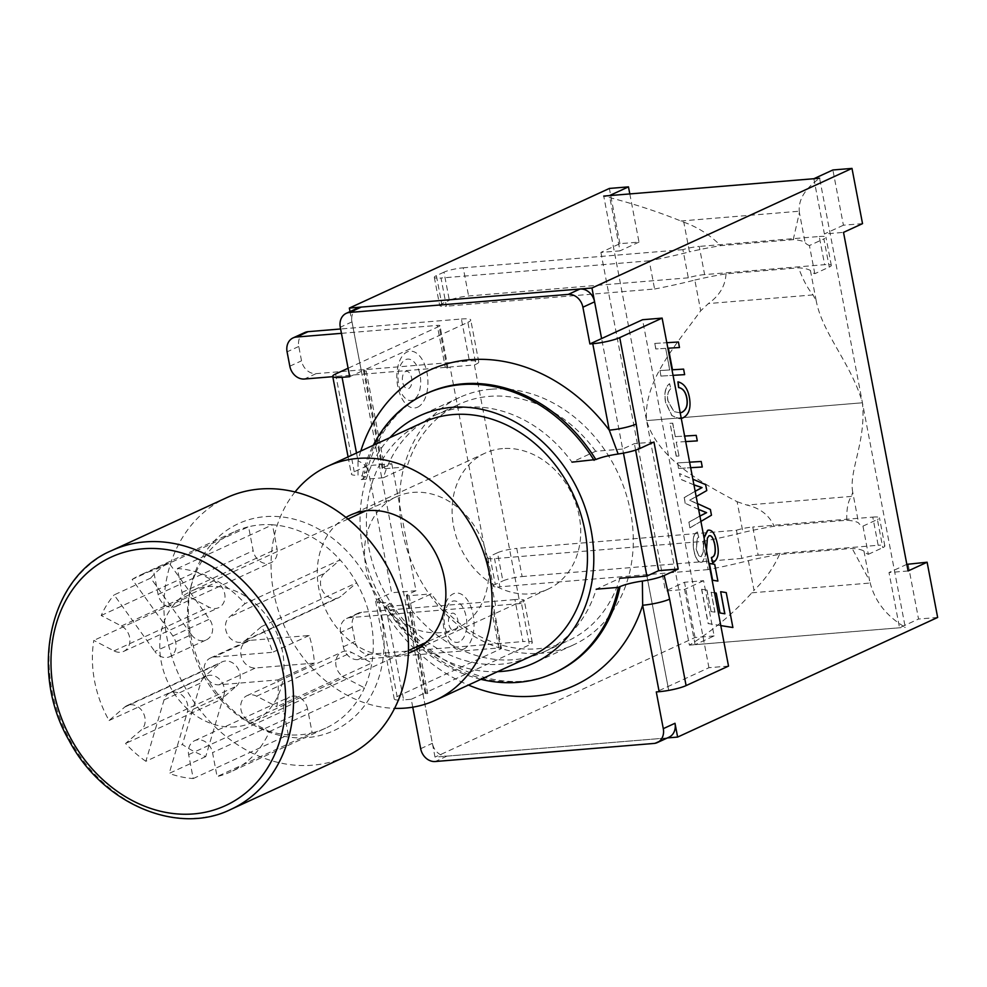 <?xml version="1.0" encoding="UTF-8"?>
<svg xmlns="http://www.w3.org/2000/svg" width="987" height="987" viewBox="0 0 987 987"><rect width="100%" height="100%" fill="white"/><g stroke="black" fill="none" stroke-linecap="round" stroke-linejoin="round"><path stroke-width="0.74" stroke-dasharray="4.93 3.7" d="M704.619 274.596A14.25 2.307 -10.8 0 0 688.297 277.828L682.918 249.662A14.25 2.307 169.2 0 1 699.252 246.417L704.619 274.596L824.638 264.676L819.259 236.51L699.252 246.417M688.297 277.828L468.603 295.977A14.25 2.307 -10.8 0 0 449.344 300.332L443.977 272.153A14.25 2.307 169.2 0 1 463.224 267.81L468.603 295.977M443.977 272.153L436.377 275.657L441.744 303.823L449.344 300.332M441.744 303.823A14.25 2.307 -10.8 0 0 439.696 305.514A14.25 2.307 -10.8 0 0 446.371 306.204L441.004 278.038A14.25 2.307 169.2 0 1 434.317 277.335A14.25 2.307 169.2 0 1 436.377 275.657M654.603 289.006A117.354 19.049 -10.8 0 0 694.823 280.049L700.696 310.794C675.256 345.931 643.438 381.266 646.559 420.61L603.736 196.08C631.1 202.952 656.824 211.255 680.882 221.002L683.794 222.174L689.457 251.87A117.354 19.049 169.2 0 1 649.224 260.827L654.603 289.006L446.371 306.204M694.823 280.049A85.474 13.88 169.2 0 1 726.013 273.818L798.606 267.822A85.474 13.88 169.2 0 1 810.426 270.5A117.354 19.049 -10.8 0 0 814.806 273.707L829.265 267.058A14.25 2.307 -10.8 0 0 831.313 265.367A14.25 2.307 -10.8 0 0 824.638 264.676M819.259 236.51A14.25 2.307 169.2 0 1 825.946 237.201A14.25 2.307 169.2 0 1 823.886 238.891L829.265 267.058M736.45 530.253A14.25 2.307 169.2 0 1 752.773 527.009L758.152 555.188A14.25 2.307 -10.8 0 0 741.817 558.42L736.45 530.253L516.756 548.402L522.123 576.568A14.25 2.307 -10.8 0 0 502.876 580.924L497.497 552.745A14.25 2.307 169.2 0 1 516.756 548.402M758.152 555.188L878.159 545.268L872.792 517.102L752.773 527.009M497.497 552.745L489.897 556.249L495.277 584.415L502.876 580.924M702.756 541.419L708.123 569.598A117.354 19.049 -10.8 0 0 748.356 560.641A85.474 13.88 169.2 0 1 779.533 554.41L852.126 548.414A85.474 13.88 169.2 0 1 863.958 551.091A117.354 19.049 -10.8 0 0 868.326 554.299L862.959 526.133A117.354 19.049 169.2 0 1 858.579 522.913A85.474 13.88 -10.8 0 0 846.747 520.248L774.153 526.244A85.474 13.88 -10.8 0 0 742.977 532.474A117.354 19.049 169.2 0 1 702.756 541.419L494.524 558.63A14.25 2.307 169.2 0 1 487.837 557.926A14.25 2.307 169.2 0 1 489.897 556.249M862.959 526.133L877.418 519.483L882.785 547.649A14.25 2.307 -10.8 0 0 884.846 545.959A14.25 2.307 -10.8 0 0 878.159 545.268M872.792 517.102A14.25 2.307 169.2 0 1 879.466 517.793A14.25 2.307 169.2 0 1 877.418 519.483M868.326 554.299L882.785 547.649M708.123 569.598L499.903 586.796L494.524 558.63M495.277 584.415A14.25 2.307 -10.8 0 0 493.216 586.105A14.25 2.307 -10.8 0 0 499.903 586.796M741.817 558.42L522.123 576.568M649.224 260.827L441.004 278.038M682.918 249.662L463.224 267.81M748.356 560.641L754.019 590.337L751.81 592.817C733.514 613.309 712.713 630.755 689.395 645.14L646.559 420.61C658.255 458.955 701.35 482.754 737.116 501.717L742.977 532.474M814.806 273.707L809.426 245.541L823.886 238.891M809.426 245.541A117.354 19.049 169.2 0 1 805.059 242.321A85.474 13.88 -10.8 0 0 793.227 239.656L720.633 245.652A85.474 13.88 -10.8 0 0 689.457 251.87M863.958 551.091L869.621 580.788L852.126 548.414M846.747 520.248C846.525 508.724 848.104 500.779 851.485 496.412L852.719 492.168L858.579 522.913M779.533 554.41C773.549 567.722 765.048 579.69 754.019 590.337M737.116 501.717L746.851 505.06C760.064 508.058 769.169 515.115 774.153 526.244M810.426 270.5L816.298 301.245L813.041 294.916C807.588 288.352 802.764 279.321 798.606 267.822M793.227 239.656L799.396 212.624L805.059 242.321M726.013 273.818C725.408 285.712 719.535 295.631 708.419 303.564L700.696 310.794M683.794 222.174C697.858 227.22 710.146 235.042 720.633 245.652M799.396 212.624L799.285 211.218C798.347 199.571 805.121 188.579 819.605 178.252L905.264 627.313C886.721 616.381 875.037 601.614 870.213 583.033L869.621 580.788M852.719 492.168C848.721 470.577 866.339 441.769 862.428 402.782C851.522 364.08 822.627 333.754 816.298 301.245M689.395 645.14L905.264 627.313M661.068 376.084L673.06 375.344L660.92 376.096L660.007 370.557L669.803 369.965L665.682 348.362L655.886 348.954L654.837 343.427L666.83 342.699M660.92 376.096L660.007 370.557M659.871 370.569L669.803 369.965M669.667 369.977L665.682 348.362M665.546 348.374L655.886 348.954M655.75 348.966L654.837 343.427M654.689 343.439L678.427 341.995M678.279 342.008L679.327 347.535M668.224 348.214L672.48 369.792M672.344 369.804L683.596 369.113M683.448 369.126L684.509 374.653M677.921 381.87C683.744 383.375 687.507 388.459 689.185 397.095C691.085 407.643 688.975 414.565 682.893 417.846L679.475 418.784L671.826 415.626L665.522 402.314C663.98 393.122 665.3 386.929 669.482 383.721L670.728 388.792C667.792 391.42 666.842 395.466 667.903 400.944L673.813 411.579L680.216 412.887M681.277 418.476L679.624 418.772L671.974 415.613L665.67 402.301C664.128 393.11 665.448 386.916 669.63 383.709L670.864 388.779C667.94 391.407 666.99 395.454 668.039 400.932L673.961 411.567L680.216 412.911M685.694 441.596L676.231 442.164L679.031 456.043L676.342 456.179L670.074 423.312L672.752 423.152L675.318 436.636L684.633 436.069M676.231 442.164L679.031 456.043M678.883 456.056L676.342 456.179M676.206 456.191L670.074 423.312M669.926 423.324L672.752 423.152M672.603 423.164L675.318 436.636M675.182 436.649L696.23 435.353M696.094 435.366L697.143 440.893M685.694 441.584L676.379 442.151M678.686 468.43L690.678 467.702L678.538 468.443L677.625 462.915L689.617 462.175M678.538 468.443L677.625 462.915M677.489 462.928L701.214 461.472M701.066 461.484L702.127 467.011M693.947 484.888L680.611 479.312L679.525 473.624L705.483 484.629L706.618 490.588L689.457 500.31L710.233 509.502L711.319 515.226L689.864 527.835L688.938 522.209L699.906 516.102M689.864 527.835L688.938 522.209M688.79 522.222L699.894 516.041M698.623 509.391L685.348 503.358L684.25 497.645L695.169 491.304M698.636 509.465L685.348 503.358M685.2 503.37L684.25 497.645M684.114 497.658L695.156 491.242M693.935 484.814L680.759 479.3L679.673 473.612L692.862 479.201M696.193 496.621L689.592 500.298L697.525 503.604M700.918 521.42L690.012 527.823M709.567 535.682L707.272 538.112L706.013 554.349L702.349 561.973L701.214 562.282L702.485 561.961C698.71 563.219 695.835 559.296 693.873 550.166C692.492 539.618 693.565 533.622 697.118 532.178L698.808 537.249L697.414 538.223L696.328 549.241L698.759 555.78L701.301 556.705L703.312 551.795L704.163 537.113M706.458 550.475L706.161 554.336L702.485 561.961M702.349 561.973C698.562 563.232 695.687 559.308 693.725 550.178C692.343 539.63 693.429 533.634 696.97 532.19L697.575 532.005M697.427 532.018L698.66 537.261L697.266 538.236L696.193 549.253L698.623 555.792L701.165 556.717L703.163 551.807L704.027 537.125M707.605 530.364C711.738 529.18 714.896 533.523 717.105 543.405C719.326 553.263 717.857 559.728 712.688 562.812M709.271 563.478L714.699 564.33M714.563 564.342L717.759 581.096M720.794 625.61L708.123 623.562L701.584 589.264L706.988 590.09L711.084 611.545L714.983 612.174L711.195 592.274L714.539 592.817M701.584 589.264L706.988 590.09M706.84 590.103L711.084 611.545M710.936 611.558L714.983 612.174M714.847 612.187L711.195 592.274M711.047 592.286L716.217 593.088M716.068 593.101L720.016 612.976M719.868 612.989L724.877 613.778M720.51 591.707L726.235 592.595M726.087 592.607L732.749 627.535M720.781 625.573L708.271 623.55L701.732 589.251M906.831 564.342L889.003 572.546L899.539 627.781L918.552 619.034L908.015 563.799M695.119 644.671L684.583 589.436L665.485 591.016L684.497 582.268L703.595 580.689L714.132 635.924L695.119 644.671L899.539 627.781M703.595 580.689L684.583 589.436M629.817 193.933L639.008 242.099L619.91 243.678L600.898 252.425L619.996 250.846L609.46 195.611M639.008 242.099L619.996 250.846M813.868 178.721L824.404 233.956L843.515 232.377M862.527 223.642L843.416 225.209L832.88 169.974M843.416 225.209L824.404 233.956M908.102 570.967L889.003 572.546M600.898 252.425L665.485 591.016M937.65 617.455L918.552 619.034M667.434 737.918L435.008 757.115L350.015 311.596M714.132 635.924L695.033 637.503L435.008 757.115M619.91 243.678L609.374 188.443M695.033 637.503L684.497 582.268M653.962 442.028L634.382 443.644L622.674 449.036L601.601 338.566L623.463 453.132M728.517 666.089L708.937 667.706L667.989 686.545L646.917 576.075L668.717 690.394L667.989 686.545L656.281 691.924M412.751 707.173L411.246 699.265L403.597 699.894L387.669 616.369A173.527 143.177 -114.7 0 0 468.443 685.052M389.927 603.365L394.035 610.015C435.452 674.355 511.685 695.897 555.73 672.184A153.577 126.718 65.3 0 1 390.544 610.916A19.95 2.122 -33.7 0 1 394.035 610.015A19.95 2.122 -33.7 0 1 387.669 616.369L382.253 602.292L389.927 603.365L385.51 606.61L407.606 604.784A130.21 107.447 -114.7 0 0 544.219 651.765A130.21 107.447 -114.7 0 0 596.21 589.202L619.91 578.296A130.21 107.447 -114.7 0 1 567.907 640.871A130.21 107.447 -114.7 0 1 431.307 593.878L407.606 604.784M390.544 610.916L387.323 605.771M480.903 679.327A153.577 126.718 65.3 0 1 385.51 606.61M622.674 449.036L595.667 451.256L571.979 462.163A130.21 107.447 -114.7 0 0 435.378 415.169A130.21 107.447 -114.7 0 0 383.375 477.745L361.267 479.571A153.577 126.718 65.3 0 1 373.259 445.322M360.786 451.047A173.527 143.177 -114.7 0 0 357.997 460.843A19.95 7.859 -165.9 0 1 367.115 470.404A19.95 7.859 -165.9 0 1 364.289 473.267A153.577 126.718 65.3 0 1 427.359 393.134C397.527 407.113 377.441 432.874 367.115 470.404L365.758 476.709L363.093 478.732L364.289 473.267M356.504 453.021L357.997 460.843L358.01 475.253L365.758 476.709M383.375 477.745L407.063 466.839L384.831 468.677A5.7 0.925 169.2 0 1 382.166 468.406A5.7 0.925 169.2 0 1 382.981 467.727L391.765 463.693L367.398 465.704L354.234 471.761A19.95 3.232 -10.8 0 0 351.36 474.118A19.95 3.232 -10.8 0 0 358.01 475.253M363.093 478.732L361.267 479.571M391.765 463.693L415.996 590.732L407.224 594.766A5.7 0.925 -10.8 0 0 406.397 595.445A5.7 0.925 -10.8 0 0 409.074 595.716L431.307 593.878M415.996 590.732L391.642 592.743L367.398 465.704M382.253 602.292A19.95 3.232 169.2 0 1 375.603 601.157A19.95 3.232 169.2 0 1 378.477 598.801L391.642 592.743M635.616 450.121L634.382 443.644M708.937 667.706L642.549 319.726M378.477 598.801L397.119 696.563A19.95 3.232 -10.8 0 0 394.245 698.919A19.95 3.232 -10.8 0 0 403.597 699.894M411.246 699.265L422.942 693.873L427.716 693.479A5.7 0.925 169.2 0 1 425.052 693.207A5.7 0.925 169.2 0 1 425.866 692.529L529.414 644.893A19.95 3.232 -10.8 0 0 532.289 642.537A19.95 3.232 -10.8 0 0 522.937 641.575L514.918 599.59A19.95 3.232 169.2 0 1 524.282 600.565A19.95 3.232 169.2 0 1 521.407 602.921L529.414 644.893M447.136 368.336L439.129 326.364A5.7 0.925 -10.8 0 0 439.955 325.685A5.7 0.925 -10.8 0 0 437.278 325.414L445.285 367.386A5.7 0.925 -10.8 0 1 447.962 367.67A5.7 0.925 -10.8 0 1 447.136 368.336L450.06 366.991L474.426 364.98L519.939 603.588L521.407 602.921M474.426 364.98L475.882 364.302A19.95 3.232 -10.8 0 0 478.757 361.945A19.95 3.232 -10.8 0 0 469.405 360.983L461.398 318.998L340.614 328.979M357.96 307.944A14.25 11.758 -114.7 0 0 351.977 321.873L361.415 371.309L366.189 370.915A5.7 0.925 169.2 0 1 363.512 370.631A5.7 0.925 169.2 0 1 364.339 369.965L467.875 322.33L475.882 364.302M595.667 451.256A130.21 107.447 -114.7 0 0 459.066 404.275A130.21 107.447 -114.7 0 0 407.063 466.839M463.779 649.051A28.487 15.422 85.3 0 0 468.541 601.799A28.487 15.422 85.3 0 0 443.212 613.445A28.487 15.422 85.3 0 0 463.779 649.051M417.649 407.187A28.487 15.422 85.3 0 0 422.411 359.934A28.487 15.422 85.3 0 0 397.082 371.593A28.487 15.422 85.3 0 0 417.649 407.187M514.918 599.59L361.612 612.261A14.25 11.758 -114.7 0 0 358.293 613.124A14.25 11.758 -114.7 0 0 352.31 627.053L355.049 641.414A14.25 11.758 -114.7 0 0 369.619 654.233L522.937 641.575M340.614 632.433A14.25 11.758 65.3 0 1 346.597 618.504A14.25 11.758 65.3 0 1 349.916 617.64L490.81 606.006L498.817 647.978L357.923 659.612A14.25 11.758 65.3 0 1 343.353 646.793L340.614 632.433L352.31 627.053M519.939 603.588L495.585 605.611L492.661 606.956A5.7 0.925 -10.8 0 0 493.475 606.277A5.7 0.925 -10.8 0 0 490.81 606.006M397.119 696.563L500.668 648.928L492.661 606.956M498.817 647.978A5.7 0.925 169.2 0 1 501.482 648.262A5.7 0.925 169.2 0 1 500.668 648.928M304.773 332.533A14.25 11.758 -114.7 0 0 298.79 346.462L301.529 360.823A14.25 11.758 -114.7 0 0 316.099 373.641L469.405 360.983M422.942 693.873L432.38 743.31A14.25 11.758 -114.7 0 0 446.951 756.128L665.682 738.066A14.25 11.758 -114.7 0 0 669.001 737.203M439.129 326.364L348.103 368.237M495.585 605.611L450.06 366.991M461.398 318.998A19.95 3.232 169.2 0 1 470.75 319.973A19.95 3.232 169.2 0 1 467.875 322.33M445.285 367.386L332.779 376.676M341.44 333.322L437.278 325.414M361.415 371.309L349.706 376.689M491.23 389.211A136.194 112.382 -114.7 0 0 459.486 397.49A136.194 112.382 -114.7 0 0 414.318 568.191A136.194 112.382 -114.7 0 0 573.336 644.955A136.194 112.382 -114.7 0 0 625.684 492.723A136.194 112.382 -114.7 0 0 491.23 389.211M502.556 448.591A74.938 61.836 -114.7 0 0 485.098 453.144A74.938 61.836 -114.7 0 0 460.238 547.069A74.938 61.836 -114.7 0 0 547.723 589.301A74.938 61.836 -114.7 0 0 576.531 505.541A74.938 61.836 -114.7 0 0 502.556 448.591M389.89 437.66A136.194 112.382 -114.7 0 0 374.826 586.352A136.194 112.382 -114.7 0 0 497.534 671.666M423.102 422.387A128.791 106.263 -114.7 0 0 380.377 583.798A128.791 106.263 -114.7 0 0 530.747 656.392M295.051 491.958A128.791 106.263 -114.7 0 0 285.033 627.67A128.791 106.263 -114.7 0 0 394.603 708.358M345.931 517.422A74.938 61.836 -114.7 0 0 325.402 609.09A74.938 61.836 -114.7 0 0 408.371 653.16M235.251 726.864A72.372 59.713 65.3 0 1 163.805 671.863A72.372 59.713 65.3 0 1 191.626 590.966A72.372 59.713 65.3 0 1 276.126 631.766A72.372 59.713 65.3 0 1 252.117 722.472A72.372 59.713 65.3 0 1 235.251 726.864M439.992 632.679A72.372 59.713 65.3 0 1 368.546 577.679A72.372 59.713 65.3 0 1 396.367 496.782A72.372 59.713 65.3 0 1 480.866 537.582A72.372 59.713 65.3 0 1 456.858 628.287A72.372 59.713 65.3 0 1 439.992 632.679M345.758 756.548A142.461 117.552 65.3 0 1 179.424 676.243A142.461 117.552 65.3 0 1 226.677 497.695M223.938 695.144A14.25 11.758 -114.7 0 0 220.015 679.759A14.25 11.758 -114.7 0 0 206.332 676.157A14.25 11.758 -114.7 0 0 200.62 683.041L182.422 744.482A108.274 89.336 -114.7 0 0 205.74 756.585L223.938 695.144L187.382 711.96A14.25 11.758 -114.7 0 0 183.446 696.575A14.25 11.758 -114.7 0 0 169.764 692.973A14.25 11.758 -114.7 0 0 164.064 699.869L145.866 761.298L182.422 744.482M205.74 756.585L169.184 773.401L187.382 711.96M191.392 634.666A14.25 11.758 -114.7 0 0 206.369 639.86A14.25 11.758 -114.7 0 0 209.441 619.157L168.728 562.578A108.274 89.336 -114.7 0 0 150.69 578.098L191.392 634.666L154.836 651.494A14.25 11.758 -114.7 0 0 169.813 656.676A14.25 11.758 -114.7 0 0 172.885 635.973L132.172 579.406L168.728 562.578M150.69 578.098L114.122 594.914L154.836 651.494M145.866 761.298A108.274 89.336 65.3 0 1 125.583 743.458L141.227 730.01A14.25 11.758 -114.7 0 0 142.893 712.158A14.25 11.758 -114.7 0 0 127.027 705.594A14.25 11.758 -114.7 0 0 124.72 707.074L109.076 720.522A108.274 89.336 65.3 0 1 93.802 640.415L114.011 650.902A14.25 11.758 -114.7 0 0 123.659 651.395A14.25 11.758 -114.7 0 0 129.865 639.07A14.25 11.758 -114.7 0 0 121.389 625.992L101.18 615.506A108.274 89.336 65.3 0 1 114.122 594.914M132.172 579.406A108.274 89.336 65.3 0 1 140.055 575.174A108.274 89.336 65.3 0 1 153.528 570.498L158.093 594.433A14.25 11.758 -114.7 0 0 175.982 606.388A14.25 11.758 -114.7 0 0 181.978 592.459L177.401 568.524A108.274 89.336 65.3 0 1 245.035 603.625L229.391 617.072A14.25 11.758 -114.7 0 0 227.726 634.925A14.25 11.758 -114.7 0 0 243.604 641.488A14.25 11.758 -114.7 0 0 245.899 640.008L261.543 626.56A108.274 89.336 65.3 0 1 272.634 652.296L213.723 657.169A14.25 11.758 -114.7 0 0 210.404 658.033A14.25 11.758 -114.7 0 0 204.926 673.961A14.25 11.758 -114.7 0 0 218.991 684.781L277.902 679.92A108.274 89.336 65.3 0 1 276.829 706.667L256.608 696.18A14.25 11.758 -114.7 0 0 246.972 695.687A14.25 11.758 -114.7 0 0 240.754 708.012A14.25 11.758 -114.7 0 0 249.23 721.078L269.451 731.577A108.274 89.336 65.3 0 1 230.563 771.908A108.274 89.336 65.3 0 1 217.091 776.584L212.526 752.649A14.25 11.758 -114.7 0 0 194.636 740.694A14.25 11.758 -114.7 0 0 188.653 754.623L193.218 778.558A108.274 89.336 65.3 0 1 169.184 773.401M250.279 640.353A14.25 11.758 -114.7 0 0 246.96 641.217A14.25 11.758 -114.7 0 0 241.482 657.132A14.25 11.758 -114.7 0 0 255.547 667.965L314.458 663.104A108.274 89.336 -114.7 0 0 309.19 635.48L250.279 640.353L213.723 657.169M277.902 679.92L314.458 663.104M309.19 635.48L272.634 652.296M261.543 626.56L356.603 582.823A108.274 89.336 -114.7 0 1 371.889 662.943L351.668 652.444A14.25 11.758 -114.7 0 0 342.033 651.963A14.25 11.758 -114.7 0 0 335.814 664.288A14.25 11.758 -114.7 0 0 344.29 677.353L364.511 687.84A108.274 89.336 -114.7 0 0 371.889 662.943L276.829 706.667M324.452 573.348A14.25 11.758 -114.7 0 0 322.786 591.188A14.25 11.758 -114.7 0 0 338.664 597.752A14.25 11.758 -114.7 0 0 340.959 596.271L356.603 582.823A108.274 89.336 -114.7 0 0 340.096 559.888L324.452 573.348L229.391 617.072M177.401 568.524L272.461 524.788A108.274 89.336 -114.7 0 1 340.096 559.888L245.035 603.625M269.451 731.577L364.511 687.84A108.274 89.336 -114.7 0 1 325.624 728.172L230.563 771.908M307.586 708.913A14.25 11.758 -114.7 0 0 289.697 696.958A14.25 11.758 -114.7 0 0 283.713 710.887L288.278 734.834A108.274 89.336 -114.7 0 0 312.151 732.86L307.586 708.913L212.526 752.649M193.218 778.558L288.278 734.834A108.274 89.336 -114.7 0 1 252.018 724.273L256.373 726.555A113.974 94.036 65.3 0 1 191.293 585.081A113.974 94.036 65.3 0 1 252.758 518.644A113.974 94.036 65.3 0 1 380.143 611.965A113.974 94.036 65.3 0 1 307.29 737.585A113.974 94.036 65.3 0 1 256.373 726.555M325.624 728.172A108.274 89.336 -114.7 0 1 312.151 732.86L217.091 776.584M236.288 686.273A14.25 11.758 -114.7 0 0 237.953 668.433A14.25 11.758 -114.7 0 0 222.087 661.87A14.25 11.758 -114.7 0 0 219.78 663.35L204.136 676.798A108.274 89.336 -114.7 0 0 220.644 699.734L236.288 686.273L141.227 730.01M109.076 720.522L204.136 676.798A108.274 89.336 -114.7 0 1 188.862 596.679L209.071 607.165A14.25 11.758 -114.7 0 0 218.707 607.659A14.25 11.758 -114.7 0 0 224.925 595.334A14.25 11.758 -114.7 0 0 216.449 582.268L196.24 571.781A108.274 89.336 -114.7 0 0 190.183 589.868A108.274 89.336 -114.7 0 0 188.862 596.679L93.802 640.415M252.018 724.273A108.274 89.336 -114.7 0 1 220.644 699.734L125.583 743.458M101.18 615.506L196.24 571.781A108.274 89.336 -114.7 0 1 235.116 531.45L140.055 575.174M235.116 531.45A108.274 89.336 -114.7 0 1 248.588 526.762L253.153 550.709A14.25 11.758 -114.7 0 0 271.043 562.664A14.25 11.758 -114.7 0 0 277.026 548.735L272.461 524.788A108.274 89.336 -114.7 0 0 248.588 526.762L153.528 570.498M646.559 420.61L862.428 402.782L646.559 420.61M680.882 221.002L799.285 211.218M751.81 592.817L870.213 583.033M851.485 496.412L746.851 505.06M813.041 294.916L708.419 303.564M335.592 373.987L354.234 471.761M425.866 692.529L407.224 594.766M382.981 467.727L364.339 369.965M366.189 370.915L384.831 468.677M409.074 595.716L427.716 693.479M454.871 630.335A8.735 4.725 85.3 0 0 456.339 615.851A8.735 4.725 85.3 0 0 448.567 619.417A8.735 4.725 85.3 0 0 454.871 630.335M459.337 641.821A20.776 11.239 -94.7 0 1 444.347 615.863A20.776 11.239 -94.7 0 1 462.817 607.363A20.776 11.239 -94.7 0 1 459.337 641.821M408.741 388.471A8.735 4.725 85.3 0 0 410.197 373.987A8.735 4.725 85.3 0 0 402.437 377.552A8.735 4.725 85.3 0 0 408.741 388.471M413.208 399.957A20.776 11.239 -94.7 0 1 398.205 373.999A20.776 11.239 -94.7 0 1 416.674 365.498A20.776 11.239 -94.7 0 1 413.208 399.957M349.916 617.64L361.612 612.261M369.619 654.233L357.923 659.612M343.353 646.793L355.049 641.414M298.79 346.462L287.081 351.841M289.82 366.202L301.529 360.823M316.099 373.641L304.403 379.02M420.672 748.689L432.38 743.31M351.977 321.873L340.281 327.252M653.986 743.445L665.682 738.066M446.951 756.128L435.242 761.52M111.728 550.573A142.461 117.552 -114.7 0 0 64.476 729.122A142.461 117.552 -114.7 0 0 230.81 809.426M164.064 699.869L200.62 683.041M172.885 635.973L209.441 619.157M218.991 684.781L255.547 667.965M245.899 640.008L340.959 596.271M249.23 721.078L344.29 677.353M256.608 696.18L351.668 652.444M188.653 754.623L283.713 710.887M124.72 707.074L219.78 663.35M121.389 625.992L216.449 582.268M114.011 650.902L209.071 607.165M181.978 592.459L277.026 548.735M158.093 594.433L253.153 550.709M831.313 265.367L825.946 237.201M434.317 277.335L439.696 305.514M487.837 557.926L493.216 586.105M884.846 545.959L879.466 517.793M348.078 456.895L351.36 474.118M375.603 601.157L394.245 698.919M435.378 415.169L459.066 404.275M406.397 595.445L425.052 693.207M363.512 370.631L382.166 468.406M544.219 651.765L567.907 640.871M346.597 618.504L358.293 613.124M447.962 367.67L439.955 325.685M478.757 361.945L470.75 319.973M532.289 642.537L524.282 600.565M501.482 648.262L493.475 606.277M459.486 397.49L420.006 415.65M573.336 644.955L533.844 663.128M485.098 453.144L350.249 515.177M547.723 589.301L412.887 651.334M396.367 496.782L365.893 510.797M347.955 519.051L191.626 590.966M456.858 628.287L426.384 642.303M408.458 650.556L252.117 722.472M169.764 692.973L206.332 676.157M169.813 656.676L206.369 639.86M210.404 658.033L246.96 641.217M243.604 641.488L338.664 597.752M246.972 695.687L342.033 651.963M194.636 740.694L289.697 696.958M127.027 705.594L222.087 661.87M123.659 651.395L218.707 607.659M175.982 606.388L271.043 562.664M190.183 589.868L191.293 585.081"/><path stroke-width="1.48" d="M603.736 196.08L819.605 178.252M666.83 342.699L678.427 341.995L679.475 347.523L668.372 348.201L672.48 369.792L683.596 369.113L684.645 374.641L673.06 375.344L684.645 374.641M668.372 348.201L679.475 347.523M680.216 412.911L682.042 412.282C686.533 409.753 688.124 404.929 686.829 397.786C685.583 391.728 682.881 388.31 678.711 387.546L678.057 381.858C683.892 383.375 687.643 388.446 689.333 397.082C691.221 407.631 689.123 414.552 683.029 417.834L681.277 418.476M680.216 412.887L681.906 412.295C686.384 409.765 687.976 404.941 686.681 397.798C685.434 391.74 682.733 388.323 678.562 387.546L677.921 381.87M684.633 436.069L696.23 435.353L697.291 440.881L685.694 441.584M685.694 441.596L697.291 440.881M689.617 462.175L701.214 461.472L702.263 466.999L690.678 467.702L702.263 466.999M699.462 516.275L706.458 512.685L698.636 509.465M699.61 516.263L706.593 512.672L698.623 509.391M695.156 491.242L701.905 487.615L693.947 484.888M695.169 491.304L702.053 487.603L693.935 484.814M692.862 479.201L705.631 484.617L706.766 490.576L696.193 496.621M697.525 503.604L710.381 509.489L711.467 515.214L700.918 521.42M712.688 562.812L711.38 557.507L712.17 557.211C715.007 556.039 715.834 551.733 714.637 544.306C713.083 537.718 711.171 534.905 708.888 535.855M711.38 557.507L712.306 557.199C715.156 556.026 715.97 551.721 714.773 544.293C713.219 537.705 711.306 534.892 709.036 535.842L707.408 538.1L706.458 550.475M703.978 537.471L707.605 530.364L708.789 530.056M704.064 537.94L707.753 530.352L708.715 530.056M707.753 530.352C711.874 529.168 715.044 533.511 717.241 543.393C719.474 553.251 718.005 559.715 712.836 562.8L711.528 557.495M709.419 563.466L714.699 564.33L717.894 581.084L712.614 580.22L709.419 563.466L712.614 580.22M712.466 580.233L717.894 581.084M714.539 592.817L716.217 593.088L720.016 612.976L724.877 613.778L720.658 591.694L726.235 592.595L732.897 627.522L720.781 625.573M724.717 613.754L720.658 591.694M720.794 625.61L732.897 627.522M350.015 311.596L349.349 308.067L609.374 188.443L628.472 186.864L609.46 195.611L813.868 178.721L832.88 169.974L851.991 168.407L862.527 223.642L843.515 232.377L908.102 570.967L927.114 562.22L906.831 564.342M628.472 186.864L629.817 193.933M927.114 562.22L937.65 617.455L677.625 737.079L667.434 737.918M851.991 168.407L591.966 288.019L601.601 338.566L594.593 301.825A14.25 11.758 -114.7 0 0 580.023 289.006L361.291 307.08A14.25 11.758 -114.7 0 0 357.96 307.944L346.264 313.323A14.25 11.758 65.3 0 1 349.583 312.46L568.327 294.385A14.25 11.758 65.3 0 1 582.898 307.216L589.905 343.945L592.768 343.71L609.263 430.147A19.95 3.232 -10.8 0 0 636.208 424.065L619.725 337.616L662.129 318.11L728.517 666.089L686.101 685.595L669.618 599.146A19.95 3.232 169.2 0 1 642.66 605.241L659.156 691.69A19.95 3.232 -10.8 0 0 686.101 685.595M623.463 453.132L646.917 576.075L658.613 570.683L635.616 450.121M659.156 691.69L656.281 691.924L663.289 728.653A14.25 11.758 65.3 0 1 657.305 742.582L669.001 737.203A14.25 11.758 -114.7 0 0 674.997 723.274L677.625 737.079M349.349 308.067L591.966 288.019M360.786 451.047A173.527 143.177 -114.7 0 1 609.263 430.147L618.146 454.008C627.3 452.626 634.555 450.775 639.921 448.48L653.962 442.028L678.192 569.067L664.165 575.52C658.785 577.814 651.531 579.665 642.377 581.059L642.66 605.241A173.527 143.177 -114.7 0 1 468.443 685.052M657.305 742.582A14.25 11.758 65.3 0 1 653.986 743.445L435.242 761.52A14.25 11.758 65.3 0 1 420.672 748.689L412.751 707.173M642.377 581.059C633.136 582.416 625.696 584.255 620.07 586.562L618.318 587.376A153.577 126.718 65.3 0 1 553.978 672.998A153.577 126.718 65.3 0 1 480.903 679.327M619.725 337.616A19.95 3.232 169.2 0 1 592.768 343.71M373.259 445.322A153.577 126.718 65.3 0 1 425.607 393.949L427.359 393.134A153.577 126.718 65.3 0 1 595.84 459.523C601.465 457.215 608.893 455.377 618.146 454.02M595.84 459.523L571.979 462.163M356.504 453.021L342.07 377.318L349.706 376.689L340.281 327.252A14.25 11.758 65.3 0 1 346.264 313.323M342.07 377.318A19.95 3.232 169.2 0 1 332.718 376.343A19.95 3.232 169.2 0 1 335.592 373.987L348.103 368.237M425.607 393.949A153.577 126.718 65.3 0 1 594.088 460.337M596.21 589.202L618.318 587.376M678.192 569.067L658.613 570.683M619.91 578.296L646.917 576.075M662.129 318.11L642.549 319.726L589.905 343.945M340.614 328.979L308.092 331.669A14.25 11.758 -114.7 0 0 304.773 332.533L293.065 337.912A14.25 11.758 65.3 0 1 296.396 337.048L341.44 333.322M332.779 376.676L304.403 379.02A14.25 11.758 65.3 0 1 289.82 366.202L287.081 351.841A14.25 11.758 65.3 0 1 293.065 337.912M497.534 671.666A136.194 112.382 -114.7 0 0 533.844 663.128A136.194 112.382 -114.7 0 0 586.204 510.896A136.194 112.382 -114.7 0 0 451.738 407.384A136.194 112.382 -114.7 0 0 420.006 415.65A136.194 112.382 -114.7 0 0 389.89 437.66M394.603 708.358A128.791 106.263 -114.7 0 0 435.403 700.252L530.747 656.392A128.791 106.263 -114.7 0 0 580.257 512.438A128.791 106.263 -114.7 0 0 453.107 414.565A128.791 106.263 -114.7 0 0 423.102 422.387L327.746 466.246A128.791 106.263 -114.7 0 0 295.051 491.958M435.403 700.252A128.791 106.263 -114.7 0 0 484.901 556.31A128.791 106.263 -114.7 0 0 357.763 458.424A128.791 106.263 -114.7 0 0 327.746 466.246M408.371 653.16A74.938 61.836 -114.7 0 0 412.887 651.334A74.938 61.836 -114.7 0 0 441.695 567.574A74.938 61.836 -114.7 0 0 367.719 510.624A74.938 61.836 -114.7 0 0 350.249 515.177A74.938 61.836 -114.7 0 0 345.931 517.422M111.728 550.573L226.677 497.695A142.461 117.552 65.3 0 1 259.877 489.034A142.461 117.552 65.3 0 1 400.525 597.308A142.461 117.552 65.3 0 1 345.758 756.548L230.81 809.426A142.461 117.552 -114.7 0 0 285.576 650.186A142.461 117.552 -114.7 0 0 144.929 541.912A142.461 117.552 -114.7 0 0 111.728 550.573C50.67 575.717 28.105 669.84 69.041 740.41C102.623 804.393 177.857 835.705 230.81 809.426M669.618 599.146L664.165 575.532M639.921 448.48L636.208 424.065M620.07 586.562A153.577 126.718 65.3 0 1 555.73 672.184L553.978 672.998M582.898 307.216L594.593 301.825M674.997 723.274L663.289 728.653M296.396 337.048L308.092 331.669M580.023 289.006L568.327 294.385M349.583 312.46L361.291 307.08M143.053 548.784A136.774 112.851 65.3 0 1 280.259 739.423A136.774 112.851 65.3 0 1 81.724 755.832A136.774 112.851 65.3 0 1 143.053 548.784M332.718 376.343L348.078 456.895M365.893 510.797L347.955 519.051M426.384 642.303L408.458 650.556"/></g></svg>
